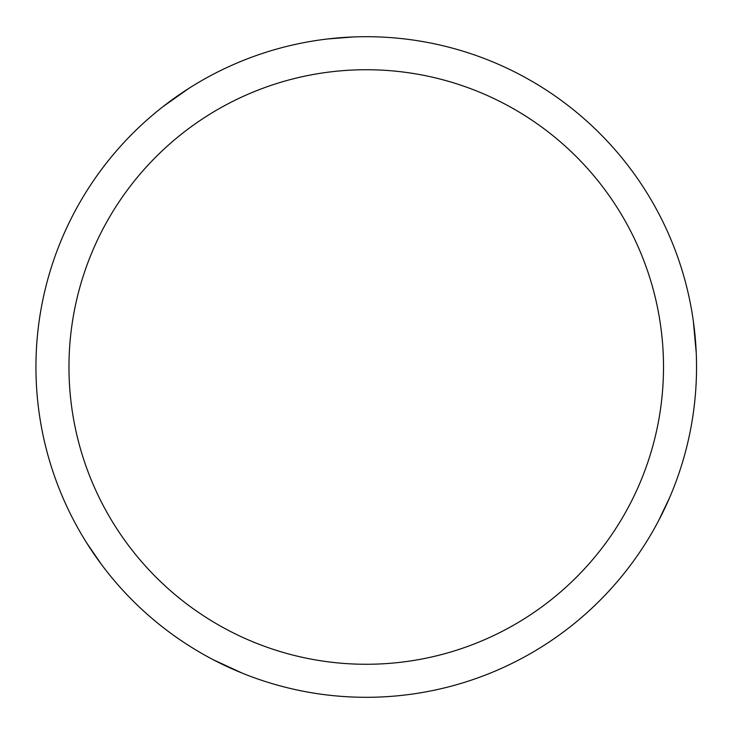 <?xml version="1.0" encoding="UTF-8"?>
<svg xmlns="http://www.w3.org/2000/svg" width="734" height="734" viewBox="0 0 734 734"><rect width="100%" height="100%" fill="white"/><g stroke="black" fill="none" stroke-linecap="round" stroke-linejoin="round"><path stroke-width="1.1" d="M366.238 36.7A330.3 330.3 0 0 1 696.538 367A330.3 330.3 0 0 1 366.238 697.3A330.3 330.3 0 0 1 35.938 367A330.3 330.3 0 0 1 366.238 36.7M366.238 69.73A297.27 297.27 0 0 1 663.508 367A297.27 297.27 0 0 1 366.238 664.27A297.27 297.27 0 0 1 68.968 367A297.27 297.27 0 0 1 366.238 69.73M693.346 321.162L696.245 352.99M669.674 497.487L658.389 521.094M242.385 673.197L213.365 659.793M101.521 564.538L86.713 542.967M162.985 106.641L189.106 88.208M327.52 38.975L353.604 36.939"/></g></svg>
